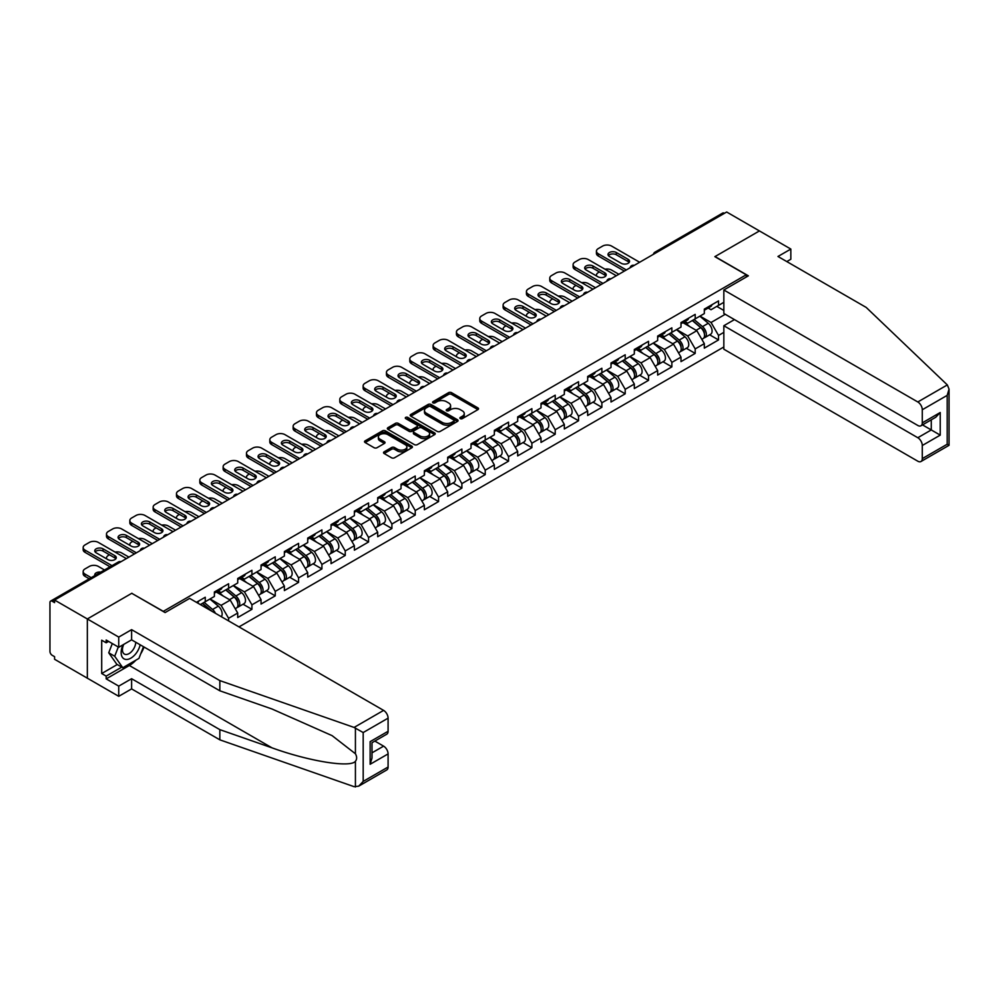 <?xml version="1.0" encoding="UTF-8"?>
<svg xmlns="http://www.w3.org/2000/svg" width="999" height="999" viewBox="0 0 999 999"><rect width="100%" height="100%" fill="white"/><g stroke="black" fill="none" stroke-linecap="round" stroke-linejoin="round"><path stroke-width="1.5" d="M460.289 418.618A1.449 0.837 0 0 0 462.35 418.618L477.947 409.615A2.073 1.199 0 0 0 478.546 408.766A2.073 1.199 0 0 0 477.947 407.917L451.523 392.657A2.073 1.199 0 0 0 448.588 392.657L432.992 401.673A1.449 0.837 0 0 0 435.04 402.859L437.062 401.685A6.643 3.834 0 0 1 446.453 401.685L448.651 402.959A6.643 3.834 0 0 1 450.599 405.669A6.643 3.834 0 0 1 448.651 408.379L446.64 409.553A1.449 0.837 0 0 0 448.688 410.739L450.711 409.565A6.643 3.834 0 0 1 460.102 409.565L462.312 410.839A6.643 3.834 0 0 1 464.26 413.549A6.643 3.834 0 0 1 462.312 416.271L460.289 417.432A1.449 0.837 0 0 0 460.289 418.618L460.289 417.432M384.14 451.823A2.073 1.199 0 0 0 383.529 452.672A2.073 1.199 0 0 0 384.14 453.509L391.558 457.792A2.073 1.199 0 0 0 394.493 457.792L411.813 447.789A2.073 1.199 0 0 0 412.425 446.94A2.073 1.199 0 0 0 411.813 446.103L385.389 430.844A2.073 1.199 0 0 0 382.455 430.844L365.135 440.846A2.073 1.199 0 0 0 364.523 441.695A2.073 1.199 0 0 0 365.135 442.545L374.088 447.714A2.073 1.199 0 0 0 377.023 447.714L384.428 443.431A2.073 1.199 0 0 0 385.04 442.582A2.073 1.199 0 0 0 384.428 441.733L379.995 439.173A5.557 3.209 0 0 1 378.371 436.9A5.557 3.209 0 0 1 381.793 433.941A5.557 3.209 0 0 1 387.849 434.64L405.244 444.68A5.557 3.209 0 0 1 406.868 446.94A5.557 3.209 0 0 1 403.434 449.912A5.557 3.209 0 0 1 397.39 449.213L394.493 447.54A2.073 1.199 0 0 0 391.558 447.54L384.14 451.823L384.14 453.509M131.905 593.219L87.338 618.955L54.583 600.049L726.673 212.013L759.427 230.931L714.859 256.656L746.265 274.787L163.312 611.351L131.905 593.394M437.212 431.431A2.073 1.199 0 0 0 440.147 431.431L457.467 421.441A2.073 1.199 0 0 0 458.066 420.591A2.073 1.199 0 0 0 457.467 419.742L431.044 404.483A2.073 1.199 0 0 0 428.109 404.483L410.789 414.485A2.073 1.199 0 0 0 410.177 415.334A2.073 1.199 0 0 0 410.789 416.183L437.212 431.431M406.293 418.931A1.449 0.837 0 0 1 407.779 419.143L434.615 434.627L417.32 444.617A2.073 1.199 0 0 1 414.385 444.617L387.962 429.358L395.367 425.112L395.367 423.389L387.962 427.659A2.073 1.199 0 0 0 387.35 428.509A2.073 1.199 0 0 0 387.962 429.358L387.962 427.659M395.367 425.112A2.073 1.199 0 0 1 398.301 425.112L398.301 423.389A2.073 1.199 0 0 0 395.367 423.389M398.301 423.389L409.016 429.57A2.073 1.199 0 0 0 411.963 429.57L416.87 426.735A2.073 1.199 0 0 0 417.482 425.886A2.073 1.199 0 0 0 416.87 425.037L405.719 418.593A1.449 0.837 0 0 1 407.779 417.407L434.64 432.917A2.073 1.199 0 0 1 435.239 433.766A2.073 1.199 0 0 1 434.64 434.615L434.64 432.917M238.986 626.897L723.838 346.978M746.265 274.787L746.265 277.035M200.324 604.582L205.257 601.723L205.257 597.24L196.441 602.335M205.257 601.723L214.385 596.465L214.385 591.97L228.596 583.766L228.596 588.261L237.712 582.991L237.712 578.496L251.923 570.304L251.923 574.787L261.039 569.517L261.039 565.034L275.249 556.83L275.249 561.313L284.378 556.056L284.378 551.56L298.576 543.356L298.576 547.852L307.704 542.582L307.704 538.086L321.915 529.895L321.915 534.378L331.031 529.108L331.031 524.625L345.242 516.421L345.242 520.916L354.37 515.646L354.37 511.151L368.569 502.947L368.569 507.442L377.697 502.172L377.697 497.689L391.908 489.485L391.908 493.968L401.024 488.698L401.024 484.215L415.234 476.011L415.234 480.507L424.35 475.237L424.35 470.741L438.561 462.537L438.561 467.033L447.689 461.763L447.689 457.28L461.888 449.075L461.888 453.558L471.016 448.301L471.016 443.806L485.227 435.601L485.227 440.097L494.343 434.827L494.343 430.332L508.553 422.127L508.553 426.623L517.682 421.353L517.682 416.87L531.88 408.666L531.88 413.149L541.008 407.892L541.008 403.396L555.219 395.192L555.219 399.687L564.335 394.418L564.335 389.922L578.546 381.73L578.546 386.213L587.662 380.944L587.662 376.461L601.873 368.256L601.873 372.739L611.001 367.482L611.001 362.987L625.199 354.782L625.199 359.278L634.328 354.008L634.328 349.513L648.538 341.321L648.538 345.804L657.654 340.534L657.654 336.051L671.865 327.847L671.865 332.33L680.993 327.073L680.993 322.577L695.192 314.373L695.192 318.868L704.32 313.599L704.32 309.116L718.531 300.911L718.531 305.394L723.838 302.335M723.838 332.38L718.531 335.439L711.051 322.49L699.987 316.109M709.652 334.815L718.531 339.935L718.531 335.439M718.531 339.935L704.32 348.139L704.32 343.644L695.192 348.913L687.712 335.964L676.648 329.57M686.325 348.276L695.192 353.409L695.192 348.913M695.192 353.409L680.993 361.613L680.993 357.118L671.865 362.387L664.385 349.438L653.321 343.044M662.986 361.75L671.865 366.87L671.865 362.387M671.865 366.87L657.654 375.075L657.654 370.592L648.538 375.849L641.058 362.899L629.994 356.518M639.66 375.224L648.538 380.344L648.538 375.849M648.538 380.344L634.328 388.549L634.328 384.053L625.199 389.323L617.732 376.373L606.655 369.98M616.333 388.686L625.199 393.818L625.199 389.323M625.199 393.818L611.001 402.01L611.001 397.527L601.873 402.797L594.393 389.847L583.329 383.454M593.006 402.16L601.873 407.28L601.873 402.797M601.873 407.28L587.662 415.484L587.662 411.001L578.546 416.258L571.066 403.309L560.002 396.915M569.667 415.634L578.546 420.754L578.546 416.258M578.546 420.754L564.335 428.958L564.335 424.463L555.219 429.732L547.739 416.783L536.663 410.389M546.341 429.095L555.219 434.228L555.219 429.732M555.219 434.228L541.008 442.42L541.008 437.937L531.88 443.206L524.4 430.244L513.336 423.863M523.014 442.569L531.88 447.689L531.88 443.206M531.88 447.689L517.682 455.894L517.682 451.398L508.553 456.668L501.073 443.718L490.01 437.325M499.675 456.043L508.553 461.163L508.553 456.668M508.553 461.163L494.343 469.368L494.343 464.872L485.227 470.142L477.747 457.192L466.683 450.799M476.348 469.505L485.227 474.625L485.227 470.142M485.227 474.625L471.016 482.829L471.016 478.346L461.888 483.616L454.42 470.654L443.344 464.273M453.022 482.979L461.888 488.099L461.888 483.616M461.888 488.099L447.689 496.303L447.689 491.808L438.561 497.077L431.081 484.128L420.017 477.734M429.695 496.453L438.561 501.573L438.561 497.077M438.561 501.573L424.35 509.777L424.35 505.282L415.234 510.551L407.754 497.602L396.69 491.208M406.356 509.915L415.234 515.034L415.234 510.551M415.234 515.034L401.024 523.239L401.024 518.756L391.908 524.013L384.428 511.063L373.351 504.682M383.029 523.389L391.908 528.508L391.908 524.013M391.908 528.508L377.697 536.713L377.697 532.217L368.569 537.487L361.089 524.537L350.025 518.144M359.702 536.85L368.569 541.982L368.569 537.487M368.569 541.982L354.37 550.187L354.37 545.691L345.242 550.961L337.762 538.011L326.698 531.618M336.363 550.324L345.242 555.444L345.242 550.961M345.242 555.444L331.031 563.648L331.031 559.165L321.915 564.423L314.435 551.473L303.371 545.092M313.037 563.798L321.915 568.918L321.915 564.423M321.915 568.918L307.704 577.122L307.704 572.627L298.576 577.897L291.109 564.947L280.032 558.553M289.71 577.26L298.576 582.392L298.576 577.897M298.576 582.392L284.378 590.584L284.378 586.101L275.249 591.371L267.769 578.421L256.706 572.027M266.383 590.734L275.249 595.854L275.249 591.371M275.249 595.854L261.039 604.058L261.039 599.575L251.923 604.832L244.443 591.883L233.379 585.489M243.044 604.208L251.923 609.328L251.923 604.832M251.923 609.328L237.712 617.532L237.712 613.036L228.596 618.306L221.116 605.357L210.04 598.963M228.596 620.891L228.596 618.306M218.219 590.909L221.116 592.569L228.596 588.261M221.116 605.357L230.232 600.087L216.284 592.032M237.712 613.036L230.232 600.087M241.558 577.434L244.443 579.108L251.923 574.787M244.443 591.883L253.571 586.613L239.61 578.558M261.039 599.575L253.571 586.613M264.885 563.973L267.769 565.634L275.249 561.313M267.769 578.421L276.898 573.151L262.937 565.084M284.378 586.101L276.898 573.151M288.212 550.499L291.109 552.172L298.576 547.852M291.109 564.947L300.224 559.677L286.263 551.623M307.704 572.627L300.224 559.677M311.538 537.025L314.435 538.698L321.915 534.378M314.435 551.473L323.551 546.203L309.603 538.149M331.031 559.165L323.551 546.203M334.877 523.563L337.762 525.224L345.242 520.916M337.762 538.011L346.89 532.742L332.929 524.675M354.37 545.691L346.89 532.742M358.204 510.089L361.089 511.763L368.569 507.442M361.089 524.537L370.217 519.268L356.256 511.213M377.697 532.217L370.217 519.268M381.531 496.615L384.428 498.289L391.908 493.968M384.428 511.063L393.544 505.806L379.595 497.739M401.024 518.756L393.544 505.806M404.87 483.154L407.754 484.815L415.234 480.507M407.754 497.602L416.883 492.332L402.922 484.278M424.35 505.282L416.883 492.332M428.196 469.68L431.081 471.353L438.561 467.033M431.081 484.128L440.209 478.858L426.248 470.804M447.689 491.808L440.209 478.858M451.523 456.206L454.42 457.879L461.888 453.558M454.42 470.654L463.536 465.397L449.575 457.33M471.016 478.346L463.536 465.397M474.85 442.744L477.747 444.405L485.227 440.097M477.747 457.192L486.863 451.923L472.914 443.868M494.343 464.872L486.863 451.923M498.189 429.27L501.073 430.944L508.553 426.623M501.073 443.718L510.202 438.449L496.241 430.394M517.682 451.398L510.202 438.449M521.515 415.796L524.4 417.47L531.88 413.149M524.4 430.244L533.528 424.987L519.567 416.92M541.008 437.937L533.528 424.987M544.842 402.335L547.739 403.996L555.219 399.687M547.739 416.783L556.855 411.513L542.907 403.459M564.335 424.463L556.855 411.513M568.181 388.861L571.066 390.534L578.546 386.213M571.066 403.309L580.194 398.039L566.233 389.985M587.662 411.001L580.194 398.039M591.508 375.387L594.393 377.06L601.873 372.739M594.393 389.847L603.521 384.578L589.56 376.511M611.001 397.527L603.521 384.578M614.835 361.925L617.732 363.599L625.199 359.278M617.732 376.373L626.848 371.104L612.887 363.049M634.328 384.053L626.848 371.104M638.161 348.451L641.058 350.125L648.538 345.804M641.058 362.899L650.174 357.63L636.226 349.575M657.654 370.592L650.174 357.63M661.5 334.99L664.385 336.651L671.865 332.33M664.385 349.438L673.513 344.168L659.552 336.101M680.993 357.118L673.513 344.168M684.827 321.516L687.712 323.189L695.192 318.868M687.712 335.964L696.84 330.694L682.879 322.64M704.32 343.644L696.84 330.694M724.437 213.311L656.68 252.422M655.731 252.972A3.172 1.836 120 0 1 656.53 252.335A3.172 1.836 60 0 0 654.944 252.185L722.702 213.062A3.172 1.836 60 0 1 724.287 213.224M708.154 308.042L711.051 309.715L718.531 305.394M711.051 322.49L725.262 314.285M716.807 306.393L723.838 310.452M135.951 660.127A23.789 13.736 -60 0 1 129.358 665.496L106.181 678.87L118.744 686.126L118.744 696.315L87.338 678.184L87.338 618.955L131.756 593.306L165.11 612.562L189.635 598.401L383.604 710.389A6.344 3.659 60 0 1 388.087 718.156L363.186 732.542L354.083 727.434L219.842 680.606L131.606 629.657L118.744 637.087L87.338 618.955L87.338 678.184L54.583 659.278L54.583 656.68L52.198 655.307A3.172 1.836 -120 0 1 49.95 651.423L49.95 602.547A3.172 1.836 -120 0 1 50.612 601.098A3.172 1.836 -120 0 1 52.198 601.248L54.583 602.634L54.583 600.049M460.876 418.818L462.312 417.994A6.643 3.834 0 0 0 464.26 415.284L464.26 413.549M450.599 405.669L450.599 407.405A6.643 3.834 0 0 1 448.651 410.114L447.215 410.939M477.909 409.627L451.523 394.393A2.073 1.199 0 0 0 448.588 394.393L433.566 403.059M457.442 421.453L431.044 406.218A2.073 1.199 0 0 0 428.109 406.218L410.814 416.196M453.796 421.178A1.449 0.837 0 0 0 453.796 419.992L430.606 406.605A1.449 0.837 0 0 0 428.546 406.605L426.411 407.829A6.643 3.834 0 0 0 424.475 410.552A6.643 3.834 0 0 0 426.411 413.261L442.27 422.415A6.643 3.834 0 0 0 451.66 422.415L453.796 421.178L453.796 422.914A1.449 0.837 0 0 0 454.22 422.315L454.22 420.591M424.475 410.552L424.475 412.275A6.643 3.834 0 0 0 426.411 414.985L426.411 413.261M453.796 422.914L451.66 424.138A6.643 3.834 0 0 1 442.27 424.138L426.411 414.985M398.301 425.112L409.016 431.293A2.073 1.199 0 0 0 411.963 431.293L416.87 428.459A2.073 1.199 0 0 0 417.482 427.609L417.482 425.886M420.142 435.989A5.557 3.209 0 0 0 426.198 436.688A5.557 3.209 0 0 0 429.62 433.728A5.557 3.209 0 0 0 427.997 431.456L421.865 427.922A2.073 1.199 0 0 0 418.931 427.922L414.011 430.756A2.073 1.199 0 0 0 413.399 431.605A2.073 1.199 0 0 0 414.011 432.455L420.142 435.989L420.142 437.724A5.557 3.209 0 0 0 426.198 438.411A5.557 3.209 0 0 0 429.62 435.452L429.62 433.728M413.399 431.605L413.399 433.329A2.073 1.199 0 0 0 414.011 434.178L414.011 432.455M420.142 437.724L414.011 434.178M406.868 446.94L406.868 448.676A5.557 3.209 0 0 1 403.434 451.635A5.557 3.209 0 0 1 397.39 450.936L394.493 449.263A2.073 1.199 0 0 0 391.558 449.263L384.165 453.534M378.371 436.9L378.371 438.636A5.557 3.209 0 0 0 379.995 440.896L379.995 439.173M384.428 441.733L384.428 443.431L379.995 440.896M411.788 447.814L385.389 432.567A2.073 1.199 0 0 0 382.455 432.567L365.159 442.557L365.135 440.846M702.534 328.983L701.485 328.371M703.87 337.874A6.981 4.033 -120 0 0 704.894 337.562A6.981 4.033 -120 0 0 706.143 332.679A6.981 4.033 -120 0 0 702.509 326.598L694.093 319.505M704.894 337.562L710.651 334.24A6.981 4.033 -120 0 0 711.9 329.358A6.981 4.033 -120 0 0 708.266 323.276L699.849 316.183M692.469 320.442L702.072 328.534A4.233 2.448 60 0 1 704.357 333.753M618.843 274.275L611.6 270.08A6.344 3.659 0 0 0 605.007 269.218M599.412 271.94L598.289 272.59A6.344 3.659 0 0 0 596.428 275.175A6.344 3.659 0 0 0 596.59 276.011M701.822 339.335L703.096 338.599A6.981 4.033 -120 0 0 704.345 333.716A6.981 4.033 -120 0 0 700.711 327.635L692.295 320.542M689.872 326.673L684.19 321.878M608.403 255.619A4.87 2.81 180 0 1 616.308 254.757L628.121 261.576A4.87 2.81 180 0 1 629.145 262.437M624.387 271.079L598.289 256.006A6.344 3.659 180 0 1 596.428 253.421L596.428 251.174A6.344 3.659 0 0 0 598.289 253.758L598.289 256.006M706.193 308.029A6.981 4.033 60 0 1 704.894 309.927A6.981 4.033 60 0 1 704.32 310.165M711.95 304.707A6.981 4.033 60 0 1 710.651 306.606L704.894 309.927M596.428 251.174A6.344 3.659 0 0 1 598.289 248.589L602.622 246.079A6.344 3.659 0 0 1 611.6 246.079L639.635 262.262M626.323 269.955L598.289 253.758M616.308 252.51L628.121 259.328A4.87 2.81 180 0 1 629.545 261.313A4.87 2.81 180 0 1 626.548 263.911A4.87 2.81 180 0 1 621.241 263.299L609.427 256.481A4.87 2.81 180 0 1 608.004 254.495A4.87 2.81 180 0 1 611.001 251.898A4.87 2.81 180 0 1 616.308 252.51L616.308 254.757M123.027 644.805A13.749 7.942 120 0 0 125.999 659.452A13.749 7.942 120 0 0 140.172 644.792M123.764 644.38A9.416 5.432 120 0 0 124.388 654.058A9.416 5.432 120 0 0 125.762 654.482A9.416 5.432 120 0 0 135.739 642.232M143.481 646.703L138.936 658.416L122.79 667.732L116.808 664.285L108.729 652.797L112.313 643.556M122.79 667.732L114.71 656.256L118.294 647.015M108.729 652.797L114.71 656.256M947.327 384.927L949.05 389.111L947.189 395.367L922.289 409.74A6.344 3.659 -120 0 0 917.806 401.973L947.327 384.927L866.208 307.43L777.971 256.481L790.833 249.063L759.427 230.931L715.009 256.568L748.363 275.824L723.838 289.985L917.806 401.973M790.833 249.063L790.833 259.24L786.8 261.576M734.452 319.605L723.838 325.736L723.838 349.213L917.806 461.201A6.344 3.659 -120 0 0 920.978 461.513A6.344 3.659 -120 0 0 922.289 458.616L922.289 445.492A6.344 3.659 -120 0 0 917.806 437.724L931.268 429.945L940.234 435.127L922.289 445.492M723.838 325.736L917.806 437.724M723.838 289.985L723.838 313.474L917.806 425.462A6.344 3.659 -120 0 0 920.978 425.774A6.344 3.659 -120 0 0 922.289 422.864L922.289 409.74M922.502 424.887L931.268 429.945L931.268 419.83M922.289 422.864L940.234 412.512L935.751 417.245L920.978 425.774M922.289 458.616L947.189 444.243L948.138 444.78M118.744 686.126L131.606 678.708L219.842 729.645L219.842 739.834L354.083 786.663L358.703 786.151L363.186 781.405L388.087 767.032A6.344 3.659 60 0 1 386.775 769.942L358.703 786.151M219.842 729.645L271.99 747.839C309.041 761.3 350.549 767.994 355.419 761.275C357.043 759.228 357.043 756.73 355.419 753.758L332.118 735.651L271.99 708.99L219.842 690.796L131.606 639.847L118.744 647.277L106.181 640.022L106.181 642.782L101.698 640.197L101.698 673.526L106.181 676.111L121.741 667.132M131.606 678.708L131.606 688.898L118.744 696.315M219.842 739.834L131.606 688.898M388.087 718.156L388.087 731.28A6.344 3.659 60 0 1 386.775 734.19L372.003 742.719L372.003 758.016L370.142 764.272L370.142 741.645C372.565 743.044 372.565 743.044 370.142 741.645L388.087 731.28M118.744 637.087L118.744 647.277M106.181 678.87L106.181 676.111M131.606 629.657L131.606 639.847M219.842 680.606L219.842 690.796M372.003 752.834L383.604 746.141A6.344 3.659 60 0 1 388.087 753.908L388.087 767.032M383.604 746.141L374.837 741.083M144.056 647.04A23.789 13.736 -60 0 1 140.684 653.908M108.579 641.408L106.181 642.782M101.698 673.526L117.245 664.547M679.208 342.445L678.159 341.845M680.544 351.348A6.981 4.033 -120 0 0 681.555 351.036A6.981 4.033 -120 0 0 682.816 346.154A6.981 4.033 -120 0 0 679.183 340.072L670.766 332.967M681.555 351.036L687.324 347.702A6.981 4.033 -120 0 0 688.573 342.832A6.981 4.033 -120 0 0 684.939 336.75L676.523 329.645M669.143 333.903L678.746 342.008A4.233 2.448 60 0 1 681.031 347.215M595.516 287.737L588.261 283.554A6.344 3.659 0 0 0 581.68 282.68M576.073 285.414L574.949 286.051A6.344 3.659 0 0 0 573.101 288.649A6.344 3.659 0 0 0 573.264 289.485M678.496 352.797L679.77 352.06A6.981 4.033 -120 0 0 681.018 347.19A6.981 4.033 -120 0 0 677.384 341.109L668.968 334.003M666.545 340.147L660.863 335.352M655.881 355.919L654.832 355.307M657.217 364.81A6.981 4.033 -120 0 0 658.229 364.498A6.981 4.033 -120 0 0 659.49 359.628A6.981 4.033 -120 0 0 655.856 353.546L647.439 346.441M658.229 364.498L663.985 361.176A6.981 4.033 -120 0 0 665.247 356.293A6.981 4.033 -120 0 0 661.613 350.224L653.196 343.119M645.816 347.377L655.419 355.482A4.233 2.448 60 0 1 657.692 360.689M572.19 301.211L564.934 297.028A6.344 3.659 0 0 0 558.354 296.154M552.747 298.876L551.623 299.525A6.344 3.659 0 0 0 549.762 302.11A6.344 3.659 0 0 0 549.937 302.947M655.169 366.271L656.43 365.534A6.981 4.033 -120 0 0 657.692 360.664A6.981 4.033 -120 0 0 654.058 354.583L645.641 347.477M643.206 353.609L637.537 348.826M632.542 369.38L631.505 368.781M633.89 378.284A6.981 4.033 -120 0 0 634.902 377.972A6.981 4.033 -120 0 0 636.151 373.089A6.981 4.033 -120 0 0 632.517 367.008L624.1 359.915M634.902 377.972L640.659 374.65A6.981 4.033 -120 0 0 641.907 369.767A6.981 4.033 -120 0 0 638.274 363.686L629.857 356.581M622.477 360.851L632.08 368.943A4.233 2.448 60 0 1 634.365 374.163M548.863 314.685L541.608 310.489A6.344 3.659 0 0 0 535.014 309.628M529.42 312.35L528.296 312.999A6.344 3.659 0 0 0 526.436 315.584A6.344 3.659 0 0 0 526.598 316.421M631.83 379.745L633.104 379.008A6.981 4.033 -120 0 0 634.365 374.126A6.981 4.033 -120 0 0 630.731 368.044L622.315 360.951M619.88 367.083L614.198 362.287M609.215 382.854L608.166 382.255M610.551 391.758A6.981 4.033 -120 0 0 611.575 391.433A6.981 4.033 -120 0 0 612.824 386.563A6.981 4.033 -120 0 0 609.19 380.482L600.774 373.376M611.575 391.433L617.332 388.112A6.981 4.033 -120 0 0 618.581 383.241A6.981 4.033 -120 0 0 614.947 377.16L606.53 370.055M599.15 374.313L608.753 382.417A4.233 2.448 60 0 1 611.038 387.624M525.524 328.147L518.269 323.963A6.344 3.659 0 0 0 511.688 323.089M506.081 325.811L504.97 326.461A6.344 3.659 0 0 0 503.109 329.058A6.344 3.659 0 0 0 503.271 329.895M608.503 393.206L609.777 392.47A6.981 4.033 -120 0 0 611.026 387.6A6.981 4.033 -120 0 0 607.392 381.518L598.975 374.413M596.553 380.557L590.871 375.761M585.889 396.328L584.84 395.716M587.225 405.219A6.981 4.033 -120 0 0 588.236 404.907A6.981 4.033 -120 0 0 589.497 400.037A6.981 4.033 -120 0 0 585.864 393.956L577.447 386.85M588.236 404.907L593.993 401.586A6.981 4.033 -120 0 0 595.254 396.703A6.981 4.033 -120 0 0 591.62 390.621L583.204 383.529M575.824 387.787L585.426 395.891A4.233 2.448 60 0 1 587.712 401.099M502.197 341.621L494.942 337.425A6.344 3.659 0 0 0 488.361 336.563M482.754 339.285L481.63 339.935A6.344 3.659 0 0 0 479.77 342.52A6.344 3.659 0 0 0 479.945 343.356M585.177 406.68L586.45 405.944A6.981 4.033 -120 0 0 587.699 401.074A6.981 4.033 -120 0 0 584.065 394.992L575.649 387.887M573.226 394.018L567.544 389.223M585.077 269.093A4.87 2.81 180 0 1 592.981 268.232L604.795 275.05A4.87 2.81 180 0 1 605.806 275.911M601.048 284.54L574.949 269.48A6.344 3.659 180 0 1 573.101 266.883L573.101 264.648A6.344 3.659 0 0 0 574.949 267.233L574.949 269.48M682.854 321.503A6.981 4.033 60 0 1 681.555 323.401A6.981 4.033 60 0 1 680.993 323.639M688.623 318.169A6.981 4.033 60 0 1 687.324 320.08L681.555 323.401M573.101 264.648A6.344 3.659 0 0 1 574.949 262.05L579.295 259.553A6.344 3.659 0 0 1 588.261 259.553L616.308 275.736M602.996 283.416L574.949 267.233M592.981 265.984L604.795 272.802A4.87 2.81 180 0 1 606.218 274.787A4.87 2.81 180 0 1 603.209 277.385A4.87 2.81 180 0 1 597.914 276.773L586.101 269.955A4.87 2.81 180 0 1 584.677 267.969A4.87 2.81 180 0 1 587.674 265.372A4.87 2.81 180 0 1 592.981 265.984L592.981 268.232M561.75 282.555A4.87 2.81 180 0 1 569.642 281.693L581.455 288.511A4.87 2.81 180 0 1 582.479 289.385M577.722 298.014L551.623 282.942A6.344 3.659 180 0 1 549.762 280.357L549.762 278.109A6.344 3.659 0 0 0 551.623 280.707L551.623 282.942M659.527 334.965A6.981 4.033 60 0 1 658.229 336.875A6.981 4.033 60 0 1 657.654 337.1M665.284 331.643A6.981 4.033 60 0 1 663.985 333.541L658.229 336.875M549.762 278.109A6.344 3.659 0 0 1 551.623 275.524L555.956 273.014A6.344 3.659 0 0 1 564.934 273.014L592.981 289.211M579.67 296.89L551.623 280.707M569.642 279.445L581.455 286.276A4.87 2.81 180 0 1 582.879 288.261A4.87 2.81 180 0 1 579.882 290.846A4.87 2.81 180 0 1 574.575 290.247L562.762 283.416A4.87 2.81 180 0 1 561.338 281.431A4.87 2.81 180 0 1 564.348 278.846A4.87 2.81 180 0 1 569.642 279.445L569.642 281.693M538.411 296.029A4.87 2.81 180 0 1 546.316 295.167L558.129 301.985A4.87 2.81 180 0 1 559.153 302.847M554.395 311.488L528.296 296.416A6.344 3.659 180 0 1 526.436 293.831L526.436 291.583A6.344 3.659 0 0 0 528.296 294.168L528.296 296.416M636.201 348.439A6.981 4.033 60 0 1 634.902 350.337A6.981 4.033 60 0 1 634.328 350.574M641.957 345.117A6.981 4.033 60 0 1 640.659 347.015L634.902 350.337M526.436 291.583A6.344 3.659 0 0 1 528.296 288.986L532.629 286.488A6.344 3.659 0 0 1 541.608 286.488L569.642 302.672M556.331 310.364L528.296 294.168M546.316 292.919L558.129 299.737A4.87 2.81 180 0 1 559.552 301.723A4.87 2.81 180 0 1 556.555 304.32A4.87 2.81 180 0 1 551.248 303.708L539.435 296.89A4.87 2.81 180 0 1 538.011 294.905A4.87 2.81 180 0 1 541.008 292.307A4.87 2.81 180 0 1 546.316 292.919L546.316 295.167M515.084 309.503A4.87 2.81 180 0 1 522.989 308.629L534.802 315.459A4.87 2.81 180 0 1 535.814 316.321M531.056 324.95L504.97 309.89A6.344 3.659 180 0 1 503.109 307.292L503.109 305.057A6.344 3.659 0 0 0 504.97 307.642L504.97 309.89M612.874 361.913A6.981 4.033 60 0 1 611.575 363.811A6.981 4.033 60 0 1 611.001 364.048M618.631 358.579A6.981 4.033 60 0 1 617.332 360.489L611.575 363.811M503.109 305.057A6.344 3.659 0 0 1 504.97 302.46L509.303 299.962A6.344 3.659 0 0 1 518.269 299.962L546.316 316.146M533.004 323.826L504.97 307.642M522.989 306.393L534.802 313.211A4.87 2.81 180 0 1 536.226 315.197A4.87 2.81 180 0 1 533.216 317.794A4.87 2.81 180 0 1 527.922 317.183L516.108 310.364A4.87 2.81 180 0 1 514.685 308.379A4.87 2.81 180 0 1 517.682 305.781A4.87 2.81 180 0 1 522.989 306.393L522.989 308.629M491.758 322.964A4.87 2.81 180 0 1 499.65 322.103L511.476 328.921A4.87 2.81 180 0 1 512.487 329.795M507.729 338.424L481.63 323.351A6.344 3.659 180 0 1 479.77 320.766L479.77 318.519A6.344 3.659 0 0 0 481.63 321.116L481.63 323.351M589.535 375.374A6.981 4.033 60 0 1 588.236 377.272A6.981 4.033 60 0 1 587.662 377.51M595.292 372.053A6.981 4.033 60 0 1 593.993 373.951L588.236 377.272M479.77 318.519A6.344 3.659 0 0 1 481.63 315.934L485.976 313.424A6.344 3.659 0 0 1 494.942 313.424L522.989 329.62M509.677 337.3L481.63 321.116M499.65 319.855L511.476 326.685A4.87 2.81 180 0 1 512.899 328.671A4.87 2.81 180 0 1 509.89 331.256A4.87 2.81 180 0 1 504.595 330.657L492.782 323.826A4.87 2.81 180 0 1 491.346 321.84A4.87 2.81 180 0 1 494.355 319.255A4.87 2.81 180 0 1 499.65 319.855L499.65 322.103M562.562 409.79L561.513 409.19M563.898 418.693A6.981 4.033 -120 0 0 564.91 418.381A6.981 4.033 -120 0 0 566.158 413.499A6.981 4.033 -120 0 0 562.524 407.417L554.108 400.324M564.91 418.381L570.666 415.06A6.981 4.033 -120 0 0 571.928 410.177A6.981 4.033 -120 0 0 568.281 404.096L559.865 396.99M552.497 401.261L562.087 409.353A4.233 2.448 60 0 1 564.373 414.573M478.871 355.082L471.615 350.899A6.344 3.659 0 0 0 465.034 350.037M459.428 352.759L458.304 353.409A6.344 3.659 0 0 0 456.443 355.994A6.344 3.659 0 0 0 456.618 356.83M561.85 420.142L563.111 419.418A6.981 4.033 -120 0 0 564.373 414.535A6.981 4.033 -120 0 0 560.739 408.454L552.322 401.361M549.887 407.492L544.205 402.697M468.431 336.438A4.87 2.81 180 0 1 476.323 335.577L488.136 342.395A4.87 2.81 180 0 1 489.16 343.256M484.403 351.898L458.304 336.825A6.344 3.659 180 0 1 456.443 334.24L456.443 331.993A6.344 3.659 0 0 0 458.304 334.578L458.304 336.825M566.208 388.848A6.981 4.033 60 0 1 564.91 390.746A6.981 4.033 60 0 1 564.335 390.984M571.965 385.527A6.981 4.033 60 0 1 570.666 387.425L564.91 390.746M456.443 331.993A6.344 3.659 0 0 1 458.304 329.395L462.637 326.898A6.344 3.659 0 0 1 471.615 326.898L499.65 343.082M486.351 350.774L458.304 334.578M476.323 333.329L488.136 340.147A4.87 2.81 180 0 1 489.56 342.133A4.87 2.81 180 0 1 486.563 344.73A4.87 2.81 180 0 1 481.256 344.118L469.443 337.3A4.87 2.81 180 0 1 468.019 335.314A4.87 2.81 180 0 1 471.029 332.717A4.87 2.81 180 0 1 476.323 333.329L476.323 335.577M539.223 423.264L538.174 422.664M540.559 432.167A6.981 4.033 -120 0 0 541.583 431.843A6.981 4.033 -120 0 0 542.832 426.973A6.981 4.033 -120 0 0 539.198 420.891L530.781 413.786M541.583 431.843L547.34 428.521A6.981 4.033 -120 0 0 548.588 423.651A6.981 4.033 -120 0 0 544.954 417.57L536.538 410.464M529.158 414.722L538.761 422.827A4.233 2.448 60 0 1 541.046 428.034M455.532 368.556L448.289 364.373A6.344 3.659 0 0 0 441.695 363.499M436.101 366.221L434.977 366.87A6.344 3.659 0 0 0 433.116 369.468A6.344 3.659 0 0 0 433.279 370.304M538.511 433.616L539.785 432.879A6.981 4.033 -120 0 0 541.033 428.009A6.981 4.033 -120 0 0 537.4 421.928L528.983 414.822M526.56 420.966L520.879 416.171M445.092 349.912A4.87 2.81 180 0 1 452.997 349.038L464.81 355.869A4.87 2.81 180 0 1 465.834 356.73M461.076 365.359L434.977 350.299A6.344 3.659 180 0 1 433.116 347.702L433.116 345.454A6.344 3.659 0 0 0 434.977 348.052L434.977 350.299M542.882 402.31A6.981 4.033 60 0 1 541.583 404.22A6.981 4.033 60 0 1 541.008 404.458M548.638 398.988A6.981 4.033 60 0 1 547.34 400.899L541.583 404.22M433.116 345.454A6.344 3.659 0 0 1 434.977 342.869L439.31 340.372A6.344 3.659 0 0 1 448.289 340.372L476.323 356.556M463.012 364.235L434.977 348.052M452.997 346.803L464.81 353.621A4.87 2.81 180 0 1 466.233 355.607A4.87 2.81 180 0 1 463.236 358.204A4.87 2.81 180 0 1 457.929 357.592L446.116 350.774A4.87 2.81 180 0 1 444.692 348.788A4.87 2.81 180 0 1 447.689 346.191A4.87 2.81 180 0 1 452.997 346.803L452.997 349.038M515.896 436.738L514.847 436.126M517.232 445.629A6.981 4.033 -120 0 0 518.244 445.317A6.981 4.033 -120 0 0 519.505 440.434A6.981 4.033 -120 0 0 515.871 434.365L507.455 427.26M518.244 445.317L524.013 441.995A6.981 4.033 -120 0 0 525.262 437.112A6.981 4.033 -120 0 0 521.628 431.031L513.211 423.938M505.831 428.196L515.434 436.301A4.233 2.448 60 0 1 517.719 441.508M432.205 382.03L424.95 377.834A6.344 3.659 0 0 0 418.369 376.973M412.762 379.695L411.638 380.344A6.344 3.659 0 0 0 409.79 382.929A6.344 3.659 0 0 0 409.952 383.766M515.184 447.09L516.458 446.353A6.981 4.033 -120 0 0 517.707 441.471A6.981 4.033 -120 0 0 514.073 435.402L505.656 428.296M503.234 434.428L497.552 429.632M421.765 363.374A4.87 2.81 180 0 1 429.67 362.512L441.483 369.33A4.87 2.81 180 0 1 442.495 370.192M437.737 378.833L411.638 363.761A6.344 3.659 180 0 1 409.79 361.176L409.79 358.928A6.344 3.659 0 0 0 411.638 361.526L411.638 363.761M519.542 415.784A6.981 4.033 60 0 1 518.244 417.682A6.981 4.033 60 0 1 517.682 417.919M525.312 412.462A6.981 4.033 60 0 1 524.013 414.36L518.244 417.682M409.79 358.928A6.344 3.659 0 0 1 411.638 356.343L415.984 353.833A6.344 3.659 0 0 1 424.95 353.833L452.997 370.03M439.685 377.709L411.638 361.526M429.67 360.264L441.483 367.095A4.87 2.81 180 0 1 442.907 369.081A4.87 2.81 180 0 1 439.897 371.665A4.87 2.81 180 0 1 434.602 371.066L422.789 364.235A4.87 2.81 180 0 1 421.366 362.25A4.87 2.81 180 0 1 424.363 359.665A4.87 2.81 180 0 1 429.67 360.264L429.67 362.512M492.569 450.199L491.52 449.6M493.906 459.103A6.981 4.033 -120 0 0 494.917 458.791A6.981 4.033 -120 0 0 496.178 453.908A6.981 4.033 -120 0 0 492.544 447.827L484.128 440.734M494.917 458.791L500.674 455.457A6.981 4.033 -120 0 0 501.935 450.586A6.981 4.033 -120 0 0 498.301 444.505L489.885 437.4M482.505 441.67L492.107 449.762A4.233 2.448 60 0 1 494.38 454.982M408.878 395.492L401.623 391.308A6.344 3.659 0 0 0 395.042 390.447M389.435 393.169L388.311 393.818A6.344 3.659 0 0 0 386.451 396.403A6.344 3.659 0 0 0 386.625 397.24M491.858 460.551L493.119 459.827A6.981 4.033 -120 0 0 494.38 454.945A6.981 4.033 -120 0 0 490.746 448.863L482.33 441.77M479.895 447.902L474.225 443.106M398.439 376.848A4.87 2.81 180 0 1 406.331 375.986L418.144 382.804A4.87 2.81 180 0 1 419.168 383.666M414.41 392.307L388.311 377.235A6.344 3.659 180 0 1 386.451 374.65L386.451 372.402A6.344 3.659 0 0 0 388.311 374.987L388.311 377.235M496.216 429.258A6.981 4.033 60 0 1 494.917 431.156A6.981 4.033 60 0 1 494.343 431.393M501.973 425.936A6.981 4.033 60 0 1 500.674 427.834L494.917 431.156M386.451 372.402A6.344 3.659 0 0 1 388.311 369.805L392.644 367.307A6.344 3.659 0 0 1 401.623 367.307L429.67 383.491M416.358 391.183L388.311 374.987M406.331 373.738L418.144 380.557A4.87 2.81 180 0 1 419.568 382.542A4.87 2.81 180 0 1 416.571 385.139A4.87 2.81 180 0 1 411.263 384.528L399.45 377.709A4.87 2.81 180 0 1 398.027 375.724A4.87 2.81 180 0 1 401.036 373.127A4.87 2.81 180 0 1 406.331 373.738L406.331 375.986M469.23 463.673L468.194 463.074M470.579 472.577A6.981 4.033 -120 0 0 471.59 472.252A6.981 4.033 -120 0 0 472.839 467.382A6.981 4.033 -120 0 0 469.205 461.301L460.789 454.195M471.59 472.252L477.347 468.931A6.981 4.033 -120 0 0 478.596 464.06A6.981 4.033 -120 0 0 474.962 457.979L466.545 450.874M459.165 455.132L468.768 463.236A4.233 2.448 60 0 1 471.053 468.444M385.552 408.966L378.296 404.782A6.344 3.659 0 0 0 371.703 403.908M366.109 406.63L364.985 407.28A6.344 3.659 0 0 0 363.124 409.877A6.344 3.659 0 0 0 363.286 410.714M468.519 474.026L469.792 473.289A6.981 4.033 -120 0 0 471.053 468.419A6.981 4.033 -120 0 0 467.42 462.337L459.003 455.232M456.568 461.363L450.886 456.58M375.1 390.322A4.87 2.81 180 0 1 383.004 389.448L394.817 396.278A4.87 2.81 180 0 1 395.841 397.14M391.084 405.769L364.985 390.709A6.344 3.659 180 0 1 363.124 388.112L363.124 385.864A6.344 3.659 0 0 0 364.985 388.461L364.985 390.709M472.889 442.719A6.981 4.033 60 0 1 471.59 444.63A6.981 4.033 60 0 1 471.016 444.867M478.646 439.398A6.981 4.033 60 0 1 477.347 441.296L471.59 444.63M363.124 385.864A6.344 3.659 0 0 1 364.985 383.279L369.318 380.769A6.344 3.659 0 0 1 378.296 380.769L406.331 396.965M393.019 404.645L364.985 388.461M383.004 387.212L394.817 394.031A4.87 2.81 180 0 1 396.241 396.016A4.87 2.81 180 0 1 393.244 398.613A4.87 2.81 180 0 1 387.937 398.002L376.123 391.183A4.87 2.81 180 0 1 374.7 389.198A4.87 2.81 180 0 1 377.697 386.601A4.87 2.81 180 0 1 383.004 387.212L383.004 389.448M445.904 477.147L444.855 476.535M447.24 486.038A6.981 4.033 -120 0 0 448.264 485.726A6.981 4.033 -120 0 0 449.513 480.844A6.981 4.033 -120 0 0 445.879 474.775L437.462 467.669M448.264 485.726L454.021 482.405A6.981 4.033 -120 0 0 455.269 477.522A6.981 4.033 -120 0 0 451.635 471.441L443.219 464.348M435.839 468.606L445.442 476.71A4.233 2.448 60 0 1 447.727 481.918M362.212 422.44L354.957 418.244A6.344 3.659 0 0 0 348.376 417.382M342.769 420.104L341.658 420.754A6.344 3.659 0 0 0 339.797 423.339A6.344 3.659 0 0 0 339.96 424.175M445.192 487.5L446.466 486.763A6.981 4.033 -120 0 0 447.714 481.88A6.981 4.033 -120 0 0 444.08 475.811L435.664 468.706M433.241 474.837L427.56 470.042M351.773 403.783A4.87 2.81 180 0 1 359.677 402.922L371.491 409.74A4.87 2.81 180 0 1 372.502 410.601M367.744 419.243L341.658 404.17A6.344 3.659 180 0 1 339.797 401.586L339.797 399.338A6.344 3.659 0 0 0 341.658 401.923L341.658 404.17M449.562 456.193A6.981 4.033 60 0 1 448.264 458.091A6.981 4.033 60 0 1 447.689 458.329M455.319 452.872A6.981 4.033 60 0 1 454.021 454.77L448.264 458.091M339.797 399.338A6.344 3.659 0 0 1 341.658 396.753L345.991 394.243A6.344 3.659 0 0 1 354.957 394.243L383.004 410.439M369.692 418.119L341.658 401.923M359.677 400.674L371.491 407.492A4.87 2.81 180 0 1 372.914 409.49A4.87 2.81 180 0 1 369.905 412.075A4.87 2.81 180 0 1 364.61 411.476L352.797 404.645A4.87 2.81 180 0 1 351.373 402.659A4.87 2.81 180 0 1 354.37 400.062A4.87 2.81 180 0 1 359.677 400.674L359.677 402.922M422.577 490.609L421.528 490.01M423.913 499.512A6.981 4.033 -120 0 0 424.925 499.2A6.981 4.033 -120 0 0 426.186 494.318A6.981 4.033 -120 0 0 422.552 488.236L414.135 481.143M424.925 499.2L430.681 495.866A6.981 4.033 -120 0 0 431.943 490.996A6.981 4.033 -120 0 0 428.309 484.915L419.892 477.809M412.512 482.067L422.115 490.172A4.233 2.448 60 0 1 424.4 495.392M338.886 435.901L331.631 431.718A6.344 3.659 0 0 0 325.05 430.856M319.443 433.578L318.319 434.228A6.344 3.659 0 0 0 316.458 436.813A6.344 3.659 0 0 0 316.633 437.649M421.865 500.961L423.139 500.237A6.981 4.033 -120 0 0 424.388 495.354A6.981 4.033 -120 0 0 420.754 489.273L412.337 482.167M409.915 488.311L404.233 483.516M328.446 417.257A4.87 2.81 180 0 1 336.338 416.396L348.164 423.214A4.87 2.81 180 0 1 349.175 424.076M344.418 432.704L318.319 417.644A6.344 3.659 180 0 1 316.458 415.047L316.458 412.812A6.344 3.659 0 0 0 318.319 415.397L318.319 417.644M426.223 469.667A6.981 4.033 60 0 1 424.925 471.565A6.981 4.033 60 0 1 424.35 471.803M431.98 466.333A6.981 4.033 60 0 1 430.681 468.244L424.925 471.565M316.458 412.812A6.344 3.659 0 0 1 318.319 410.214L322.665 407.717A6.344 3.659 0 0 1 331.631 407.717L359.677 423.901M346.366 431.593L318.319 415.397M336.338 414.148L348.164 420.966A4.87 2.81 180 0 1 349.588 422.952A4.87 2.81 180 0 1 346.578 425.549A4.87 2.81 180 0 1 341.283 424.937L329.47 418.119A4.87 2.81 180 0 1 328.034 416.133A4.87 2.81 180 0 1 331.044 413.536A4.87 2.81 180 0 1 336.338 414.148L336.338 416.396M399.25 504.083L398.201 503.484M400.587 512.974A6.981 4.033 -120 0 0 401.598 512.662A6.981 4.033 -120 0 0 402.847 507.792A6.981 4.033 -120 0 0 399.213 501.71L390.796 494.605M401.598 512.662L407.355 509.34A6.981 4.033 -120 0 0 408.616 504.47A6.981 4.033 -120 0 0 404.97 498.389L396.553 491.283M389.185 495.541L398.776 503.646A4.233 2.448 60 0 1 401.061 508.853M315.559 449.375L308.304 445.192A6.344 3.659 0 0 0 301.723 444.318M296.116 447.04L294.992 447.689A6.344 3.659 0 0 0 293.132 450.287A6.344 3.659 0 0 0 293.306 451.123M398.539 514.435L399.8 513.698A6.981 4.033 -120 0 0 401.061 508.828A6.981 4.033 -120 0 0 397.427 502.747L389.011 495.641M386.576 501.773L380.894 496.99M305.12 430.719A4.87 2.81 180 0 1 313.012 429.857L324.825 436.688A4.87 2.81 180 0 1 325.849 437.55M321.091 446.178L294.992 431.118A6.344 3.659 180 0 1 293.132 428.521L293.132 426.273A6.344 3.659 0 0 0 294.992 428.871L294.992 431.118M402.897 483.129A6.981 4.033 60 0 1 401.598 485.039A6.981 4.033 60 0 1 401.024 485.277M408.653 479.807A6.981 4.033 60 0 1 407.355 481.705L401.598 485.039M293.132 426.273A6.344 3.659 0 0 1 294.992 423.688L299.325 421.178A6.344 3.659 0 0 1 308.304 421.178L336.338 437.375M323.039 445.054L294.992 428.871M313.012 427.622L324.825 434.44A4.87 2.81 180 0 1 326.248 436.426A4.87 2.81 180 0 1 323.251 439.023A4.87 2.81 180 0 1 317.944 438.411L306.131 431.593A4.87 2.81 180 0 1 304.707 429.607A4.87 2.81 180 0 1 307.717 427.01A4.87 2.81 180 0 1 313.012 427.622L313.012 429.857M375.911 517.557L374.862 516.945M377.247 526.448A6.981 4.033 -120 0 0 378.271 526.136A6.981 4.033 -120 0 0 379.52 521.253A6.981 4.033 -120 0 0 375.886 515.172L367.47 508.079M378.271 526.136L384.028 522.814A6.981 4.033 -120 0 0 385.277 517.932A6.981 4.033 -120 0 0 381.643 511.85L373.226 504.757M365.846 509.015L375.449 517.107A4.233 2.448 60 0 1 377.734 522.327M292.22 462.849L284.977 458.653A6.344 3.659 0 0 0 278.384 457.792M272.789 460.514L271.666 461.163A6.344 3.659 0 0 0 269.805 463.748A6.344 3.659 0 0 0 269.967 464.585M375.199 527.909L376.473 527.172A6.981 4.033 -120 0 0 377.722 522.29A6.981 4.033 -120 0 0 374.088 516.208L365.671 509.115M363.249 515.247L357.567 510.452M281.78 444.193A4.87 2.81 180 0 1 289.685 443.331L301.498 450.149A4.87 2.81 180 0 1 302.522 451.011M297.764 459.652L271.666 444.58A6.344 3.659 180 0 1 269.805 441.995L269.805 439.747A6.344 3.659 0 0 0 271.666 442.332L271.666 444.58M379.57 496.603A6.981 4.033 60 0 1 378.271 498.501A6.981 4.033 60 0 1 377.697 498.738M385.327 493.281A6.981 4.033 60 0 1 384.028 495.179L378.271 498.501M269.805 439.747A6.344 3.659 0 0 1 271.666 437.162L275.999 434.652A6.344 3.659 0 0 1 284.977 434.652L313.012 450.836M299.7 458.529L271.666 442.332M289.685 441.083L301.498 447.902A4.87 2.81 180 0 1 302.922 449.887A4.87 2.81 180 0 1 299.925 452.485A4.87 2.81 180 0 1 294.618 451.873L282.804 445.054A4.87 2.81 180 0 1 281.381 443.069A4.87 2.81 180 0 1 284.378 440.472A4.87 2.81 180 0 1 289.685 441.083L289.685 443.331M352.585 531.018L351.536 530.419M353.921 539.922A6.981 4.033 -120 0 0 354.932 539.61A6.981 4.033 -120 0 0 356.193 534.727A6.981 4.033 -120 0 0 352.56 528.646L344.143 521.54M354.932 539.61L360.701 536.276A6.981 4.033 -120 0 0 361.95 531.406A6.981 4.033 -120 0 0 358.316 525.324L349.9 518.219M342.52 522.477L352.123 530.581A4.233 2.448 60 0 1 354.408 535.789M268.893 476.311L261.638 472.127A6.344 3.659 0 0 0 255.057 471.266M249.45 473.988L248.326 474.625A6.344 3.659 0 0 0 246.478 477.222A6.344 3.659 0 0 0 246.641 478.059M351.873 541.371L353.147 540.646A6.981 4.033 -120 0 0 354.395 535.764A6.981 4.033 -120 0 0 350.761 529.682L342.345 522.577M339.922 528.721L334.24 523.926M258.454 457.667A4.87 2.81 180 0 1 266.358 456.805L278.172 463.623A4.87 2.81 180 0 1 279.183 464.485M274.425 473.114L248.326 458.054A6.344 3.659 180 0 1 246.478 455.457L246.478 453.221A6.344 3.659 0 0 0 248.326 455.806L248.326 458.054M356.231 510.077A6.981 4.033 60 0 1 354.932 511.975A6.981 4.033 60 0 1 354.37 512.212M362 506.743A6.981 4.033 60 0 1 360.701 508.653L354.932 511.975M246.478 453.221A6.344 3.659 0 0 1 248.326 450.624L252.672 448.126A6.344 3.659 0 0 1 261.638 448.126L289.685 464.31M276.373 472.003L248.326 455.806M266.358 454.557L278.172 461.376A4.87 2.81 180 0 1 279.595 463.361A4.87 2.81 180 0 1 276.586 465.959A4.87 2.81 180 0 1 271.291 465.347L259.478 458.529A4.87 2.81 180 0 1 258.054 456.543A4.87 2.81 180 0 1 261.051 453.946A4.87 2.81 180 0 1 266.358 454.557L266.358 456.805M329.258 544.492L328.209 543.881M330.594 553.384A6.981 4.033 -120 0 0 331.606 553.071A6.981 4.033 -120 0 0 332.867 548.201A6.981 4.033 -120 0 0 329.233 542.12L320.816 535.014M331.606 553.071L337.362 549.75A6.981 4.033 -120 0 0 338.624 544.867A6.981 4.033 -120 0 0 334.99 538.798L326.573 531.693M319.193 535.951L328.796 544.055A4.233 2.448 60 0 1 331.069 549.263M245.567 489.785L238.311 485.601A6.344 3.659 0 0 0 231.731 484.727M226.124 487.45L225 488.099A6.344 3.659 0 0 0 223.139 490.696A6.344 3.659 0 0 0 223.314 491.533M328.546 554.845L329.807 554.108A6.981 4.033 -120 0 0 331.069 549.238A6.981 4.033 -120 0 0 327.435 543.156L319.018 536.051M316.583 542.182L310.914 537.4M235.127 471.128A4.87 2.81 180 0 1 243.019 470.267L254.832 477.085A4.87 2.81 180 0 1 255.856 477.959M251.099 486.588L225 471.516A6.344 3.659 180 0 1 223.139 468.931L223.139 466.683A6.344 3.659 0 0 0 225 469.28L225 471.516M332.904 523.538A6.981 4.033 60 0 1 331.606 525.449A6.981 4.033 60 0 1 331.031 525.686M338.661 520.217A6.981 4.033 60 0 1 337.362 522.115L331.606 525.449M223.139 466.683A6.344 3.659 0 0 1 225 464.098L229.333 461.588A6.344 3.659 0 0 1 238.311 461.588L266.358 477.784M253.047 485.464L225 469.28M243.019 468.019L254.832 474.85A4.87 2.81 180 0 1 256.256 476.835A4.87 2.81 180 0 1 253.259 479.433A4.87 2.81 180 0 1 247.952 478.821L236.139 472.003A4.87 2.81 180 0 1 234.715 470.005A4.87 2.81 180 0 1 237.725 467.42A4.87 2.81 180 0 1 243.019 468.019L243.019 470.267M305.919 557.966L304.882 557.355M307.267 566.858A6.981 4.033 -120 0 0 308.279 566.545A6.981 4.033 -120 0 0 309.528 561.663A6.981 4.033 -120 0 0 305.894 555.581L297.477 548.488M308.279 566.545L314.036 563.224A6.981 4.033 -120 0 0 315.284 558.341A6.981 4.033 -120 0 0 311.651 552.26L303.234 545.167M295.854 549.425L305.457 557.517A4.233 2.448 60 0 1 307.742 562.737M222.24 503.259L214.985 499.063A6.344 3.659 0 0 0 208.391 498.201M202.797 500.924L201.673 501.573A6.344 3.659 0 0 0 199.812 504.158A6.344 3.659 0 0 0 199.975 504.994M305.207 568.319L306.481 567.582A6.981 4.033 -120 0 0 307.742 562.699A6.981 4.033 -120 0 0 304.108 556.618L295.692 549.525M293.256 555.656L287.575 550.861M211.788 484.602A4.87 2.81 180 0 1 219.693 483.741L231.506 490.559A4.87 2.81 180 0 1 232.53 491.421M227.772 500.062L201.673 484.99A6.344 3.659 180 0 1 199.812 482.405L199.812 480.157A6.344 3.659 0 0 0 201.673 482.742L201.673 484.99M309.578 537.012A6.981 4.033 60 0 1 308.279 538.911A6.981 4.033 60 0 1 307.704 539.148M315.334 533.691A6.981 4.033 60 0 1 314.036 535.589L308.279 538.911M199.812 480.157A6.344 3.659 0 0 1 201.673 477.559L206.006 475.062A6.344 3.659 0 0 1 214.985 475.062L243.019 491.246M229.708 498.938L201.673 482.742M219.693 481.493L231.506 488.311A4.87 2.81 180 0 1 232.929 490.297A4.87 2.81 180 0 1 229.932 492.894A4.87 2.81 180 0 1 224.625 492.282L212.812 485.464A4.87 2.81 180 0 1 211.388 483.479A4.87 2.81 180 0 1 214.385 480.881A4.87 2.81 180 0 1 219.693 481.493L219.693 483.741M282.592 571.428L281.543 570.829M283.928 580.332A6.981 4.033 -120 0 0 284.952 580.007A6.981 4.033 -120 0 0 286.201 575.137A6.981 4.033 -120 0 0 282.567 569.055L274.151 561.95M284.952 580.007L290.709 576.685A6.981 4.033 -120 0 0 291.958 571.815A6.981 4.033 -120 0 0 288.324 565.734L279.907 558.628M272.527 562.887L282.13 570.991A4.233 2.448 60 0 1 284.415 576.198M198.901 516.72L191.646 512.537A6.344 3.659 0 0 0 185.065 511.663M179.458 514.398L178.346 515.034A6.344 3.659 0 0 0 176.486 517.632A6.344 3.659 0 0 0 176.648 518.469M281.88 581.78L283.154 581.043A6.981 4.033 -120 0 0 284.403 576.173A6.981 4.033 -120 0 0 280.769 570.092L272.352 562.986M269.93 569.13L264.248 564.335M188.461 498.076A4.87 2.81 180 0 1 196.366 497.215L208.179 504.033A4.87 2.81 180 0 1 209.191 504.895M204.433 513.523L178.346 498.464A6.344 3.659 180 0 1 176.486 495.866L176.486 493.631A6.344 3.659 0 0 0 178.346 496.216L178.346 498.464M286.251 550.486A6.981 4.033 60 0 1 284.952 552.385A6.981 4.033 60 0 1 284.378 552.622M292.008 547.152A6.981 4.033 60 0 1 290.709 549.063L284.952 552.385M176.486 493.631A6.344 3.659 0 0 1 178.346 491.033L182.68 488.536A6.344 3.659 0 0 1 191.646 488.536L219.693 504.72M206.381 512.4L178.346 496.216M196.366 494.967L208.179 501.785A4.87 2.81 180 0 1 209.603 503.771A4.87 2.81 180 0 1 206.593 506.368A4.87 2.81 180 0 1 201.298 505.756L189.485 498.938A4.87 2.81 180 0 1 188.062 496.953A4.87 2.81 180 0 1 191.059 494.355A4.87 2.81 180 0 1 196.366 494.967L196.366 497.215M259.265 584.902L258.217 584.29M260.602 593.793A6.981 4.033 -120 0 0 261.613 593.481A6.981 4.033 -120 0 0 262.874 588.611A6.981 4.033 -120 0 0 259.24 582.529L250.824 575.424M261.613 593.481L267.37 590.159A6.981 4.033 -120 0 0 268.631 585.277A6.981 4.033 -120 0 0 264.997 579.195L256.581 572.102M249.201 576.361L258.803 584.465A4.233 2.448 60 0 1 261.089 589.672M175.574 530.194L168.319 526.011A6.344 3.659 0 0 0 161.738 525.137M156.131 527.859L155.007 528.508A6.344 3.659 0 0 0 153.147 531.093A6.344 3.659 0 0 0 153.322 531.93M258.554 595.254L259.827 594.517A6.981 4.033 -120 0 0 261.076 589.647A6.981 4.033 -120 0 0 257.442 583.566L249.026 576.46M246.603 582.592L240.921 577.797M165.135 511.538A4.87 2.81 180 0 1 173.027 510.676L184.852 517.494A4.87 2.81 180 0 1 185.864 518.369M181.106 526.997L155.007 511.925A6.344 3.659 180 0 1 153.147 509.34L153.147 507.092A6.344 3.659 0 0 0 155.007 509.69L155.007 511.925M262.912 563.948A6.981 4.033 60 0 1 261.613 565.846A6.981 4.033 60 0 1 261.039 566.083M268.669 560.626A6.981 4.033 60 0 1 267.37 562.524L261.613 565.846M153.147 507.092A6.344 3.659 0 0 1 155.007 504.507L159.353 501.998A6.344 3.659 0 0 1 168.319 501.998L196.366 518.194M183.054 525.874L155.007 509.69M173.027 508.429L184.852 515.259A4.87 2.81 180 0 1 186.276 517.245A4.87 2.81 180 0 1 183.267 519.83A4.87 2.81 180 0 1 177.972 519.23L166.159 512.4A4.87 2.81 180 0 1 164.723 510.414A4.87 2.81 180 0 1 167.732 507.829A4.87 2.81 180 0 1 173.027 508.429L173.027 510.676M235.939 598.364L234.89 597.764M237.275 607.267A6.981 4.033 -120 0 0 238.286 606.955A6.981 4.033 -120 0 0 239.535 602.072A6.981 4.033 -120 0 0 235.901 595.991L227.485 588.898M238.286 606.955L244.043 603.633A6.981 4.033 -120 0 0 245.304 598.751A6.981 4.033 -120 0 0 241.658 592.669L233.242 585.564M225.874 589.835L235.464 597.926A4.233 2.448 60 0 1 237.75 603.146M152.248 543.656L144.992 539.472A6.344 3.659 0 0 0 138.411 538.611M132.805 541.333L131.681 541.982A6.344 3.659 0 0 0 129.82 544.567A6.344 3.659 0 0 0 129.995 545.404M235.227 608.728L236.488 607.991A6.981 4.033 -120 0 0 237.75 603.109A6.981 4.033 -120 0 0 234.116 597.027L225.699 589.934M223.264 596.066L217.582 591.271M141.808 525.012A4.87 2.81 180 0 1 149.7 524.15L161.513 530.968A4.87 2.81 180 0 1 162.537 531.83M157.78 540.471L131.681 525.399A6.344 3.659 180 0 1 129.82 522.814L129.82 520.566A6.344 3.659 0 0 0 131.681 523.151L131.681 525.399M239.585 577.422A6.981 4.033 60 0 1 238.286 579.32A6.981 4.033 60 0 1 237.712 579.557M245.342 574.1A6.981 4.033 60 0 1 244.043 575.998L238.286 579.32M129.82 520.566A6.344 3.659 0 0 1 131.681 517.969L136.014 515.472A6.344 3.659 0 0 1 144.992 515.472L173.027 531.655M159.728 539.348L131.681 523.151M149.7 521.903L161.513 528.721A4.87 2.81 180 0 1 162.937 530.706A4.87 2.81 180 0 1 159.94 533.304A4.87 2.81 180 0 1 154.633 532.692L142.82 525.874A4.87 2.81 180 0 1 141.396 523.888A4.87 2.81 180 0 1 144.405 521.291A4.87 2.81 180 0 1 149.7 521.903L149.7 524.15M215.447 613.311A6.981 4.033 -120 0 0 212.575 609.465L204.158 602.36M221.266 616.658A6.981 4.033 -120 0 0 218.331 606.143L209.915 599.038M202.535 603.296L212.125 611.388M128.908 557.13L121.666 552.947A6.344 3.659 0 0 0 115.072 552.072M109.478 554.795L108.354 555.444A6.344 3.659 0 0 0 106.493 558.041A6.344 3.659 0 0 0 106.656 558.878M211.139 610.826A6.981 4.033 -120 0 0 210.777 610.501L202.36 603.396M118.469 538.486A4.87 2.81 180 0 1 126.374 537.612L138.187 544.443A4.87 2.81 180 0 1 139.211 545.304M134.453 553.933L108.354 538.873A6.344 3.659 180 0 1 106.493 536.276L106.493 534.04A6.344 3.659 0 0 0 108.354 536.625L108.354 538.873M216.259 590.884A6.981 4.033 60 0 1 214.96 592.794A6.981 4.033 60 0 1 214.385 593.031M222.015 587.562A6.981 4.033 60 0 1 220.717 589.472L214.96 592.794M106.493 534.04A6.344 3.659 0 0 1 108.354 531.443L112.687 528.946A6.344 3.659 0 0 1 121.666 528.946L149.7 545.129M136.388 552.809L108.354 536.625M126.374 535.377L138.187 542.195A4.87 2.81 180 0 1 139.61 544.18A4.87 2.81 180 0 1 136.613 546.778A4.87 2.81 180 0 1 131.306 546.166L119.493 539.348A4.87 2.81 180 0 1 118.069 537.362A4.87 2.81 180 0 1 121.066 534.765A4.87 2.81 180 0 1 126.374 535.377L126.374 537.612M100.812 572.115A4.87 2.81 0 0 0 94.743 574.837A4.87 2.81 0 0 0 94.893 575.524M104.508 569.979L98.327 566.408A6.344 3.659 0 0 0 89.361 566.408L85.015 568.918A6.344 3.659 0 0 0 83.167 571.503A6.344 3.659 0 0 0 85.015 574.1L85.015 576.348L89.248 578.783M91.196 577.659L85.015 574.1M85.015 576.348A6.344 3.659 180 0 1 83.167 573.751L83.167 571.503M95.142 551.947A4.87 2.81 180 0 1 103.047 551.086L114.86 557.904A4.87 2.81 180 0 1 115.872 558.766M110.04 566.783L85.015 552.335A6.344 3.659 180 0 1 83.167 549.75L83.167 547.502A6.344 3.659 0 0 0 85.015 550.099L85.015 552.335M198.689 601.036A6.981 4.033 60 0 1 197.44 602.909M83.167 547.502A6.344 3.659 0 0 1 85.015 544.917L89.361 542.407A6.344 3.659 0 0 1 98.327 542.407L126.374 558.603M111.988 565.659L85.015 550.099M103.047 548.838L114.86 555.669A4.87 2.81 180 0 1 116.284 557.654A4.87 2.81 180 0 1 113.274 560.239A4.87 2.81 180 0 1 107.979 559.64L96.166 552.809A4.87 2.81 180 0 1 94.743 550.824A4.87 2.81 180 0 1 97.74 548.239A4.87 2.81 180 0 1 103.047 548.838L103.047 551.086M120.092 562.225L52.198 601.248M120.742 561.85A3.172 1.836 -60 0 0 119.942 562.137A3.172 1.836 -120 0 0 118.357 561.987L50.612 601.098M632.404 266.446A3.172 1.836 120 0 1 633.204 265.809A3.172 1.836 -60 0 1 634.015 265.522M609.065 279.92A3.172 1.836 120 0 1 609.877 279.283A3.172 1.836 -60 0 1 610.676 278.983M585.739 293.381A3.172 1.836 120 0 1 586.55 292.744A3.172 1.836 -60 0 1 587.35 292.457M562.412 306.855A3.172 1.836 120 0 1 563.211 306.218A3.172 1.836 -60 0 1 564.023 305.919M539.085 320.329A3.172 1.836 120 0 1 539.885 319.692A3.172 1.836 -60 0 1 540.684 319.393M515.746 333.791A3.172 1.836 120 0 1 516.558 333.154A3.172 1.836 -60 0 1 517.357 332.867M492.42 347.265A3.172 1.836 120 0 1 493.219 346.628A3.172 1.836 -60 0 1 494.03 346.328M469.093 360.739A3.172 1.836 120 0 1 469.892 360.09A3.172 1.836 -60 0 1 470.704 359.802M445.754 374.2A3.172 1.836 120 0 1 446.565 373.564A3.172 1.836 -60 0 1 447.365 373.276M422.427 387.674A3.172 1.836 120 0 1 423.239 387.038A3.172 1.836 -60 0 1 424.038 386.738M399.101 401.136A3.172 1.836 120 0 1 399.9 400.499A3.172 1.836 -60 0 1 400.711 400.212M375.774 414.61A3.172 1.836 120 0 1 376.573 413.973A3.172 1.836 -60 0 1 377.372 413.686M352.435 428.084A3.172 1.836 120 0 1 353.246 427.447A3.172 1.836 -60 0 1 354.046 427.147M329.108 441.546A3.172 1.836 120 0 1 329.907 440.909A3.172 1.836 -60 0 1 330.719 440.621M305.781 455.02A3.172 1.836 120 0 1 306.581 454.383A3.172 1.836 -60 0 1 307.392 454.095M282.442 468.494A3.172 1.836 120 0 1 283.254 467.857A3.172 1.836 -60 0 1 284.053 467.557M259.116 481.955A3.172 1.836 120 0 1 259.927 481.318A3.172 1.836 -60 0 1 260.727 481.031M235.789 495.429A3.172 1.836 120 0 1 236.588 494.792A3.172 1.836 -60 0 1 237.4 494.493M212.462 508.903A3.172 1.836 120 0 1 213.262 508.266A3.172 1.836 -60 0 1 214.061 507.967M189.123 522.365A3.172 1.836 120 0 1 189.935 521.728A3.172 1.836 -60 0 1 190.734 521.441M165.797 535.839A3.172 1.836 120 0 1 166.596 535.202A3.172 1.836 -60 0 1 167.407 534.902M142.47 549.313A3.172 1.836 120 0 1 143.269 548.663A3.172 1.836 -60 0 1 144.081 548.376M462.312 417.994L462.312 416.271M446.64 410.739L446.64 409.553M448.651 410.114L448.651 408.379M432.992 402.859L432.992 401.673M448.588 394.393L448.588 392.657M451.523 394.393L451.523 392.657M477.947 409.615L477.947 407.917M410.789 416.183L410.789 414.485M428.109 406.218L428.109 404.483M431.044 406.218L431.044 404.483M457.467 421.441L457.467 419.742M442.27 424.138L442.27 422.415M451.66 424.138L451.66 422.415M409.016 431.293L409.016 429.57M411.963 431.293L411.963 429.57M416.87 428.459L416.87 426.735M407.779 419.143L407.779 417.407M391.558 449.263L391.558 447.54M394.493 449.263L394.493 447.54M397.39 450.936L397.39 449.213M382.455 432.567L382.455 430.844M385.389 432.567L385.389 430.844M411.813 447.789L411.813 446.103M702.509 326.598L708.266 323.276M696.128 330.282L700.711 327.635M628.121 259.328L628.121 261.576M947.189 444.243L947.189 395.367M940.234 412.512L940.234 435.127M355.419 786.987L355.419 761.275M355.419 753.758L355.419 728.059M363.186 732.542L363.186 781.405M388.087 753.908L370.142 764.272M354.083 727.434L383.604 710.389M129.358 665.496L271.99 747.839M679.183 340.072L684.939 336.75M672.802 343.756L677.384 341.109M655.856 353.546L661.613 350.224M649.475 357.23L654.058 354.583M632.517 367.008L638.274 363.686M626.136 370.691L630.731 368.044M609.19 380.482L614.947 377.16M602.809 384.165L607.392 381.518M585.864 393.956L591.62 390.621M579.482 397.639L584.065 394.992M604.795 272.802L604.795 275.05M581.455 286.276L581.455 288.511M558.129 299.737L558.129 301.985M534.802 313.211L534.802 315.459M511.476 326.685L511.476 328.921M562.524 407.417L568.281 404.096M556.156 411.101L560.739 408.454M488.136 340.147L488.136 342.395M539.198 420.891L544.954 417.57M532.817 424.575L537.4 421.928M464.81 353.621L464.81 355.869M515.871 434.365L521.628 431.031M509.49 438.049L514.073 435.402M441.483 367.095L441.483 369.33M492.544 447.827L498.301 444.505M486.163 451.511L490.746 448.863M418.144 380.557L418.144 382.804M469.205 461.301L474.962 457.979M462.824 464.985L467.42 462.337M394.817 394.031L394.817 396.278M445.879 474.775L451.635 471.441M439.498 478.446L444.08 475.811M371.491 407.492L371.491 409.74M422.552 488.236L428.309 484.915M416.171 491.92L420.754 489.273M348.164 420.966L348.164 423.214M399.213 501.71L404.97 498.389M392.844 505.394L397.427 502.747M324.825 434.44L324.825 436.688M375.886 515.172L381.643 511.85M369.505 518.856L374.088 516.208M301.498 447.902L301.498 450.149M352.56 528.646L358.316 525.324M346.178 532.33L350.761 529.682M278.172 461.376L278.172 463.623M329.233 542.12L334.99 538.798M322.852 545.804L327.435 543.156M254.832 474.85L254.832 477.085M305.894 555.581L311.651 552.26M299.513 559.265L304.108 556.618M231.506 488.311L231.506 490.559M282.567 569.055L288.324 565.734M276.186 572.739L280.769 570.092M208.179 501.785L208.179 504.033M259.24 582.529L264.997 579.195M252.859 586.213L257.442 583.566M184.852 515.259L184.852 517.494M235.901 595.991L241.658 592.669M229.533 599.675L234.116 597.027M161.513 528.721L161.513 530.968M212.575 609.465L218.331 606.143M138.187 542.195L138.187 544.443M114.86 555.669L114.86 557.904M654.944 252.185A3.172 3.172 0 0 0 653.421 254.308M634.228 265.397A3.172 3.172 0 0 0 630.094 267.782M610.889 278.858A3.172 3.172 0 0 0 606.768 281.243M587.562 292.332A3.172 3.172 0 0 0 583.428 294.717M564.235 305.806A3.172 3.172 0 0 0 560.102 308.192M540.896 319.268A3.172 3.172 0 0 0 536.775 321.653M517.569 332.742A3.172 3.172 0 0 0 513.449 335.127M494.243 346.216A3.172 3.172 0 0 0 490.109 348.589M470.916 359.677A3.172 3.172 0 0 0 466.783 362.063M447.577 373.151A3.172 3.172 0 0 0 443.456 375.537M424.25 386.625A3.172 3.172 0 0 0 420.117 388.998M400.924 400.087A3.172 3.172 0 0 0 396.79 402.472M377.585 413.561A3.172 3.172 0 0 0 373.464 415.946M354.258 427.023A3.172 3.172 0 0 0 350.137 429.408M330.931 440.497A3.172 3.172 0 0 0 326.798 442.882M307.605 453.971A3.172 3.172 0 0 0 303.471 456.356M284.265 467.432A3.172 3.172 0 0 0 280.145 469.817M260.939 480.906A3.172 3.172 0 0 0 256.805 483.291M237.612 494.38A3.172 3.172 0 0 0 233.479 496.765M214.273 507.842A3.172 3.172 0 0 0 210.152 510.227M190.946 521.316A3.172 3.172 0 0 0 186.825 523.701M167.62 534.79A3.172 3.172 0 0 0 163.486 537.162M144.293 548.251A3.172 3.172 0 0 0 140.16 550.636M120.954 561.725A3.172 3.172 0 0 0 118.357 561.987M596.428 275.911L596.428 275.175M949.05 389.111L949.05 445.317L920.978 461.513M573.101 289.385L573.101 288.649M549.762 302.859L549.762 302.11M526.436 316.321L526.436 315.584M503.109 329.795L503.109 329.058M479.77 343.269L479.77 342.52M456.443 356.73L456.443 355.994M433.116 370.204L433.116 369.468M409.79 383.678L409.79 382.929M386.451 397.14L386.451 396.403M363.124 410.614L363.124 409.877M339.797 424.088L339.797 423.339M316.458 437.55L316.458 436.813M293.132 451.024L293.132 450.287M269.805 464.485L269.805 463.748M246.478 477.959L246.478 477.222M223.139 491.433L223.139 490.696M199.812 504.895L199.812 504.158M176.486 518.369L176.486 517.632M153.147 531.843L153.147 531.093M129.82 545.304L129.82 544.567M106.493 558.778L106.493 558.041"/></g></svg>
